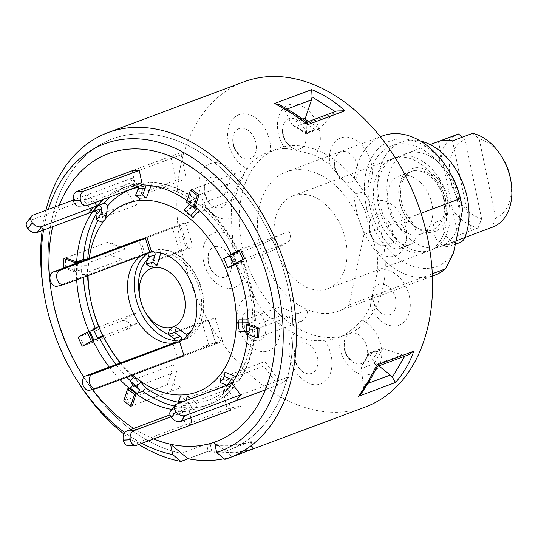 <?xml version="1.0" encoding="UTF-8"?>
<svg xmlns="http://www.w3.org/2000/svg" width="538" height="538" viewBox="0 0 538 538"><rect width="100%" height="100%" fill="white"/><g stroke="black" fill="none" stroke-linecap="round" stroke-linejoin="round"><path stroke-width="0.4" stroke-dasharray="2.69 2.02" d="M404.394 231.535A30.989 21.453 -110.5 0 0 420.817 234.091A30.989 21.453 -110.5 0 0 432.633 208.583A30.989 21.453 -110.5 0 0 415.551 178.582A30.989 21.453 -110.5 0 0 399.129 176.027A30.989 21.453 -110.5 0 0 387.313 201.535A30.989 21.453 -110.5 0 0 404.394 231.535M416.13 227.15A30.989 21.453 -110.5 0 0 432.552 229.706A30.989 21.453 -110.5 0 0 444.368 204.198A30.989 21.453 -110.5 0 0 427.286 174.198A30.989 21.453 -110.5 0 0 410.864 171.642A30.989 21.453 -110.5 0 0 399.048 197.15A30.989 21.453 -110.5 0 0 416.13 227.15M401.045 247.419A49.583 34.318 -110.5 0 0 445.403 227.587A49.583 34.318 -110.5 0 0 418.9 162.698A49.583 34.318 -110.5 0 0 374.549 182.53A49.583 34.318 -110.5 0 0 401.045 247.419M457.999 134.184A49.583 34.318 -110.5 0 0 439.095 174.998A49.583 34.318 -110.5 0 0 466.419 222.994A49.583 34.318 -110.5 0 0 478.1 227.951L481.597 218.704A42.146 29.173 69.5 0 1 472.788 214.763A42.146 29.173 69.5 0 1 449.6 174.352A42.146 29.173 69.5 0 1 465.101 139.483L462.33 137.156M452.485 140.835L472.041 234.797L492.156 227.285A49.583 34.318 -110.5 0 0 492.7 227.09M432.31 157.688A49.583 34.318 69.5 0 1 459.64 205.691A49.583 34.318 69.5 0 1 440.736 246.498A49.583 34.318 69.5 0 1 414.455 242.409A49.583 34.318 69.5 0 1 387.131 194.406A49.583 34.318 69.5 0 1 406.029 153.599A49.583 34.318 69.5 0 1 432.31 157.688M472.041 234.797A49.583 34.318 69.5 0 1 457.986 235.462L478.1 227.951M429.411 171.454A33.47 23.168 69.5 0 1 447.3 215.254A33.47 23.168 69.5 0 1 417.36 228.643A33.47 23.168 69.5 0 1 399.472 184.843A33.47 23.168 69.5 0 1 429.411 171.454M472.599 133.323L479.163 138.811L495.653 218.038L492.156 227.285M479.163 138.811A42.146 29.173 69.5 0 1 502.405 157.775M510.764 180.163A42.146 29.173 69.5 0 1 495.653 218.038M457.986 235.462L438.423 141.507M481.597 218.704L465.101 139.483M460.084 242.49A14.876 10.296 69.5 0 1 454.623 242.45L453.628 242.107A14.876 10.296 69.5 0 1 443.991 219.08A30.989 21.453 -110.5 0 0 434.085 177.695A30.989 21.453 -110.5 0 0 403.682 179.141A30.989 21.453 -110.5 0 0 411.032 220.647A14.876 10.296 69.5 0 1 415.645 230.035A14.876 10.296 69.5 0 1 411.072 244.131L410.238 244.561A14.876 10.296 69.5 0 1 409.465 244.898A14.876 10.296 69.5 0 1 398.248 240.755A61.984 42.899 69.5 0 1 379.451 202.14A61.984 42.899 69.5 0 1 401.691 141.985A61.984 42.899 69.5 0 1 420.366 141.003M411.032 220.647L401.308 224.279A14.876 10.296 69.5 0 1 405.921 233.667A14.876 10.296 69.5 0 1 401.355 247.762L400.514 248.193A14.876 10.296 69.5 0 1 399.747 248.529A14.876 10.296 69.5 0 1 388.523 244.386A61.984 42.899 69.5 0 1 369.734 205.772A61.984 42.899 69.5 0 1 391.973 145.616A61.984 42.899 69.5 0 1 457.589 201.589A61.984 42.899 69.5 0 1 457.999 231.596M457.892 232.08A61.984 42.899 69.5 0 1 455.087 241.219A14.876 10.296 69.5 0 1 450.36 246.122A14.876 10.296 69.5 0 1 444.906 246.081L443.904 245.738A14.876 10.296 69.5 0 1 434.267 222.712L443.991 219.08M280.211 105.018L283.27 107.62L294.73 114.446L306.526 122.408L307.245 122.173M365.436 406.963A173.552 120.122 69.5 0 1 226.168 348.335A173.552 120.122 69.5 0 1 180.707 165.543A173.552 120.122 69.5 0 1 243.97 81.81M206.632 443.944A166.114 114.971 -110.5 0 0 250.56 441.853L252.087 449.169A173.552 120.122 69.5 0 1 208.152 451.254L206.632 443.944L210.156 443.668L211.676 450.965L208.152 451.254L206.632 443.944L181.488 453.332A166.114 114.971 69.5 0 1 83.793 377.185A166.114 114.971 69.5 0 1 50.834 288.946A166.114 114.971 69.5 0 1 51.917 219.02A166.114 114.971 69.5 0 1 200.506 152.577A166.114 114.971 69.5 0 1 289.276 369.942A166.114 114.971 69.5 0 1 225.415 451.248L231.972 456.681L252.779 448.874L252.093 449.042L250.574 441.745L251.259 441.564L250.56 441.853L252.087 449.169L224.857 459.338M211.676 450.965A173.552 120.122 -110.5 0 0 252.093 449.042M208.152 451.254L188.038 458.773L208.152 451.254M138.77 444.462A173.552 120.122 69.5 0 1 123.888 434.005M77.828 381.664A173.552 120.122 69.5 0 1 43.39 289.478M42.146 230.62A173.552 120.122 69.5 0 1 44.52 216.417A173.552 120.122 69.5 0 1 45.932 210.304M377.286 366.405L376.297 366.136L370.104 377.743L363.54 388.006L361.482 393.365M383.096 286.619A99.174 68.642 69.5 0 1 346.949 334.468A99.174 68.642 69.5 0 1 267.366 300.971A99.174 68.642 69.5 0 1 241.394 196.511A99.174 68.642 69.5 0 1 277.541 148.67A99.174 68.642 69.5 0 1 357.124 182.167A99.174 68.642 69.5 0 1 383.096 286.619M370.346 305.947L372.908 290.426L377.716 270.991A29.126 20.162 69.5 0 1 394.085 273.001A29.126 20.162 69.5 0 1 409.647 311.119A29.126 20.162 69.5 0 1 383.601 322.766A29.126 20.162 69.5 0 1 370.346 305.947A99.174 68.642 69.5 0 1 362.094 320.097A29.126 20.162 69.5 0 1 376.782 334.448A29.126 20.162 69.5 0 1 374.065 372.135A29.126 20.162 69.5 0 1 343.836 359.155A29.126 20.162 69.5 0 1 338.953 337.454L346.949 334.468M324.555 340.285A29.126 20.162 69.5 0 1 331.946 361.496A29.126 20.162 69.5 0 1 311.979 384.354A29.126 20.162 69.5 0 1 289.128 351.704A29.126 20.162 69.5 0 1 294.474 333.412C301.879 339.451 311.906 341.744 324.555 340.285A99.174 68.642 69.5 0 0 338.953 337.454C345.288 335.14 353.002 329.357 362.094 320.097M294.474 333.412A99.174 68.642 69.5 0 1 279.43 323.842A29.126 20.162 69.5 0 1 276.707 343.809A29.126 20.162 69.5 0 1 247.124 343.109A29.126 20.162 69.5 0 1 240.372 303.264A29.126 20.162 69.5 0 1 253.902 295.362C258.57 307.864 267.083 317.359 279.43 323.842M253.902 295.362A99.174 68.642 69.5 0 1 243.956 277.05A29.126 20.162 69.5 0 1 232.16 288.146A29.126 20.162 69.5 0 1 204.258 264.158A29.126 20.162 69.5 0 1 216.182 232.329A29.126 20.162 69.5 0 1 232.732 237.843C231.696 252.295 235.597 265.624 243.956 277.05M232.732 237.843A99.174 68.642 69.5 0 1 231.69 217.782A29.126 20.162 69.5 0 1 215.321 215.765A29.126 20.162 69.5 0 1 199.753 177.654A29.126 20.162 69.5 0 1 225.805 166.007A29.126 20.162 69.5 0 1 239.054 182.826L231.199 200.324L231.69 217.782M382.605 135.885A74.378 51.48 -110.5 0 0 355.49 171.77A74.378 51.48 -110.5 0 0 374.973 250.109A74.378 51.48 -110.5 0 0 434.664 275.234M363.93 234.602L349.128 304.851A74.378 51.48 69.5 0 1 338.274 311.24A74.378 51.48 69.5 0 1 278.59 286.115A74.378 51.48 69.5 0 1 259.108 207.776A74.378 51.48 69.5 0 1 286.216 171.891A74.378 51.48 69.5 0 1 363.93 234.602L421.025 213.27M453.393 253.438A66.941 46.335 69.5 0 1 392.632 253.949A66.941 46.335 69.5 0 1 365.833 173.27A66.941 46.335 69.5 0 1 400.615 138.932A66.941 46.335 69.5 0 1 448.645 170.351M461.927 205.913A66.941 46.335 69.5 0 1 462.498 210.237M378.234 181.158A49.583 34.318 69.5 0 1 396.311 157.231A49.583 34.318 69.5 0 1 436.103 173.982A49.583 34.318 69.5 0 1 449.089 226.209A49.583 34.318 69.5 0 1 431.012 250.13A49.583 34.318 69.5 0 1 391.22 233.384A49.583 34.318 69.5 0 1 378.234 181.158M275.12 219.679A49.583 34.318 69.5 0 1 293.19 195.751A49.583 34.318 69.5 0 1 332.982 212.503A49.583 34.318 69.5 0 1 345.974 264.73A49.583 34.318 69.5 0 1 327.898 288.65A49.583 34.318 69.5 0 1 288.106 271.905A49.583 34.318 69.5 0 1 275.12 219.679M141.877 443.305A164.231 113.673 69.5 0 1 124.776 432.545M43.551 230.096A164.231 113.673 69.5 0 1 44.876 223.001A164.231 113.673 69.5 0 1 48.413 209.376M52.623 226.706A153.713 106.396 69.5 0 1 59.133 205.375A153.713 106.396 -110.5 0 0 55.891 214.44A153.713 106.396 -110.5 0 0 52.623 226.706M250.56 441.853L225.415 451.248L214.494 442.155M305.961 132.947L306.418 133.639L291.643 124.238L292.928 125.468L295.786 126.477L305.961 132.947L315.073 129.544L318.745 129.214L320.668 127.876L306.499 133.168L306.236 133.888L292.928 125.468M315.073 129.544L304.898 123.074L304.972 120.552M250.574 441.745A166.114 114.971 69.5 0 1 210.156 443.668M153.653 438.907A153.713 106.396 69.5 0 1 133.747 428.423A153.713 106.396 -110.5 0 0 153.653 438.907M92.523 389.512A153.713 106.396 69.5 0 1 83.894 377.272A153.713 106.396 -110.5 0 0 92.523 389.512M376.674 250.923C372.074 238.421 368.328 225.348 365.45 211.716A29.126 20.162 69.5 0 1 377.246 200.627A29.126 20.162 69.5 0 1 405.148 224.615A29.126 20.162 69.5 0 1 393.224 256.438A29.126 20.162 69.5 0 1 376.674 250.923A99.174 68.642 69.5 0 1 377.716 270.991M355.504 193.404C345.282 182.981 336.775 173.485 329.976 164.924A29.126 20.162 69.5 0 1 332.699 144.964A29.126 20.162 69.5 0 1 362.282 145.657A29.126 20.162 69.5 0 1 369.034 185.509A29.126 20.162 69.5 0 1 355.504 193.404A99.174 68.642 69.5 0 1 365.45 211.716M314.932 155.361C301.973 151.393 291.946 149.1 284.851 148.481A29.126 20.162 69.5 0 1 277.453 127.277A29.126 20.162 69.5 0 1 297.42 104.419A29.126 20.162 69.5 0 1 320.278 137.062A29.126 20.162 69.5 0 1 314.932 155.361A99.174 68.642 69.5 0 1 329.976 164.924M284.851 148.481A99.174 68.642 69.5 0 0 270.453 151.319C258.563 155.704 250.849 161.487 247.312 168.67A29.126 20.162 69.5 0 1 232.624 154.319A29.126 20.162 69.5 0 1 235.341 116.638A29.126 20.162 69.5 0 1 265.57 129.618A29.126 20.162 69.5 0 1 270.453 151.319L277.541 148.67M349.128 304.851L432.296 273.781M239.054 182.826A99.174 68.642 69.5 0 1 247.312 168.67M363.54 388.006L361.274 367.474L369.384 353.574L376.297 366.136M408.598 354.757L405.107 355.369L402.108 354.804L382.854 348.543L380.507 348.866L378.248 350.225L369.384 353.574M404.778 356.183L405.107 355.369M369.135 353.627L363.553 363.204L372.666 359.801L378.248 350.225M363.553 363.204L361.993 365.06L361.274 367.474M382.854 348.543L374.744 362.444L372.666 359.801M374.744 362.444L378.846 365.867M375.504 363.19L361.334 368.483M306.526 122.408L306.189 123.626L333.056 113.592L336.734 110.969M287.191 108.985L284.649 109.934L283.27 107.62M284.649 109.934L291.186 123.437L302.86 119.073M306.499 133.168L306.189 123.626M291.643 124.238L291.186 123.437M333.056 113.592L320.668 127.876M181.488 453.332A166.114 114.971 69.5 0 1 83.793 377.185A166.114 114.971 69.5 0 1 50.834 288.946A166.114 114.971 69.5 0 1 55.696 204.601A166.114 114.971 69.5 0 1 212.745 161.239A166.114 114.971 69.5 0 1 285.503 384.367A166.114 114.971 69.5 0 1 225.415 451.248M231.972 456.681A173.552 120.122 69.5 0 1 224.104 458.719M89.16 258.529A100.626 69.644 -110.5 0 0 88.084 275.591M120.68 362.847A100.626 69.644 -110.5 0 0 132.684 375.026M64.002 267.924L74.695 271.798L77.264 270.836A2.482 0.908 -178.3 0 1 79.947 270.661A2.482 0.908 -178.3 0 1 81.574 271.522L81.91 274.414L82.186 265.187L88.245 265.247L87.983 263.021L125.771 248.906L107.513 242.295L65.609 257.951L65.333 267.171L76.362 271.172L83.067 268.664L87.371 269.35L87.714 272.248L87.983 263.021L87.647 260.13L86.726 259.437M103.309 336.472L99.079 326.842L99.436 327.279L95.656 329.121L89.9 331.274M140.916 381.913L134.056 376.546L135.865 378.907L173.646 364.791L167.358 384.677A9.919 5.36 -162.4 0 1 180.923 387.535L170.862 391.294L177.15 371.408L142.725 384.266L135.865 378.907L138.353 382.31L137.741 384.246L136.033 385.78L130.162 387.972M190.768 417.696L189.168 410.023L195.872 407.522C197.392 406.277 197.507 404.764 196.209 402.982L191.32 398.994L184.292 399.33L189.181 403.312C190.472 405.101 190.365 406.614 188.845 407.851L182.14 410.36L185.159 424.845L192.187 424.509M224.992 372.215L220.479 378.127L225.859 380.312L263.647 366.196L278.011 385.107A9.919 2.851 142.8 0 0 289.229 376.694L279.168 380.447L264.804 361.543L230.372 374.408L225.859 380.312L232.86 383.157C234.978 384.495 235.402 385.726 234.131 386.829L227.419 389.337L236.101 400.756M233.431 381.16A2.482 1.641 37.4 0 1 233.371 382.706A2.482 1.641 37.4 0 1 232.84 383.09L239.208 380.494L239.39 379.512L238.704 378.194L236.047 376.714M174.642 342.41L179.544 340.581C180.997 339.344 180.97 337.844 179.457 336.075L174.225 332.289L180.909 330.621L208.488 320.318L215.879 343.943A14.876 0.841 -17.4 0 0 215.913 342.686L209.228 344.354L202.523 346.855L209.208 345.188L209.195 345.611L90.182 390.07A7.438 5.353 -104 0 1 89.759 390.198A7.438 5.353 -104 0 0 90.182 390.07L96.86 388.402L90.182 390.07L215.899 343.103L208.515 319.478L174.225 332.289L169.746 329.041L174.225 332.289L201.811 321.986L209.195 345.611M109.261 367.111A116.524 80.653 -110.5 0 0 120.082 379.734M103.504 336.297L103.504 336.297A112.294 77.721 -110.5 0 0 111.427 350.574L103.504 336.297M96.759 213.095A116.524 80.653 -110.5 0 1 99.207 209.295C101.225 209.168 102.442 210.096 102.845 212.08L102.307 217.735L106.82 211.831L144.608 197.715L130.236 178.811L73.329 200.069M86.981 205.55L79.954 205.879L135.267 185.206A116.524 80.653 -110.5 0 0 121.44 188.455L128.145 185.953A116.524 80.653 -110.5 0 1 141.971 182.698C143.747 182.705 144.426 183.922 144.009 186.35L141.366 193.149L148.394 192.812L186.175 178.703L181.185 154.729A9.919 1.547 -11.8 0 0 180.862 152.557L132.247 170.714L135.267 185.2L142.281 182.624L128.145 185.953A116.524 80.653 -110.5 0 0 110.014 196.942M121.44 188.455A116.524 80.653 -110.5 0 0 103.309 199.443M240.896 179.241A9.919 5.36 17.6 0 0 240.742 171.366L192.127 189.531L188.327 201.548L195.032 199.04L196.108 199.302L195.307 201.797L189.961 207.876L196.821 213.243L234.602 199.127L240.896 179.241L198.986 194.897M151.037 186.02C151.46 183.593 150.774 182.375 148.999 182.362L143.195 184.534A2.482 1.748 87.3 0 1 143.579 184.453A2.482 1.748 87.3 0 1 144.688 184.938M186.646 202.174L188.327 201.548A116.524 80.653 -110.5 0 0 187.116 200.687M195.913 199.067C180.573 188.125 165.092 182.537 149.45 182.281L148.999 182.362A116.524 80.653 -110.5 0 1 195.032 199.04M201.891 204.406A116.524 80.653 -110.5 0 1 238.119 252.08C239.37 251.676 238.906 251.992 236.713 253.035L229.538 256.29L233.606 265.308L271.387 251.192L286.559 242.988A9.919 7.122 61.6 0 0 289.195 231.468L240.58 249.625L231.414 254.582L238.859 251.878C229.423 232.705 217.406 216.901 202.806 204.453L196.088 206.572A2.482 1.19 128 0 1 196.989 206.612A2.482 1.19 128 0 1 196.942 208.421M229.733 255.214L231.414 254.582A116.524 80.653 -110.5 0 0 231.306 254.36M199.242 210.493L202.765 206.215L202.806 204.453M248.052 322.235A2.482 0.908 1.7 0 1 249.625 323.13A2.482 0.908 1.7 0 1 248.973 323.721L255.429 320.951L253.66 320.036L247.991 319.928M235.785 264.319L240.782 262.053C242.974 261.011 243.445 260.695 242.187 261.098L235.483 263.6L237.13 263.062L234.985 264.219M255.429 320.951C255.268 300.735 251.098 280.722 242.934 260.896L242.187 261.098A116.524 80.653 -110.5 0 1 254.777 321.549M297.655 313.647L279.404 307.037L244.972 319.895L244.696 329.121L254.548 329.565L255.153 330.144L254.669 330.702L247.796 333.278L258.825 337.279L300.735 321.623A9.919 6.167 109.9 0 0 307.716 309.895L259.101 328.052M247.715 334.481A116.524 80.653 -110.5 0 0 247.796 333.278L246.115 333.903M171.817 409.411A116.524 80.653 -110.5 0 0 182.14 410.36L170.001 414.879M151.602 252.14L158.629 249.565L170.048 250.943L181.198 256.915L191.75 267.756L200.351 283.896L204.057 300.332L204.097 309.955L200.022 325.342L186.269 338.893L179.517 341.415M186.222 338.913A47.109 32.603 -110.5 0 0 200.667 287.198A47.109 32.603 -110.5 0 0 158.306 249.639C160.149 249.645 160.963 250.849 160.761 253.25M187.224 336.163L187.19 337.783L186.269 338.893M157.022 265.321L150.337 266.983L152.066 261.414L179.645 251.111L172.254 227.487L140.405 239.383L178.959 224.978L178.972 224.561L188.421 222.207A14.876 0.841 -17.4 0 1 185.644 223.317L147.089 237.715L180.613 225.193L188.004 248.818L158.744 259.746L152.066 261.414L154.076 254.918C154.285 252.517 153.464 251.313 151.622 251.307L144.917 253.808A47.109 32.603 -110.5 0 0 141.333 255.698M172.913 343.331L177.345 357.508L184.03 355.84L222.584 341.442L215.193 317.817L180.909 330.621M140.405 239.383L144.917 253.808M76.598 263.223L76.362 271.172A116.524 80.653 -110.5 0 0 76.665 279.861M94.594 202.705L88.333 194.467L83.82 200.371L92.502 211.797M170.889 416.836L189.168 410.023A116.524 80.653 -110.5 0 0 202.994 406.768A116.524 80.653 -110.5 0 0 227.419 389.337L172.099 409.99L176.612 404.085M129.248 388.315L125.448 400.333L132.308 405.699L170.862 391.294M88.952 331.63L79.785 336.586L83.854 345.598L122.408 331.2L137.58 322.995L103.148 335.853L102.839 335.537M195.872 407.522A116.524 80.653 -110.5 0 0 209.699 404.267C219.235 400.682 227.547 394.757 234.622 386.492L234.131 386.829A116.524 80.653 -110.5 0 1 209.699 404.267L202.994 406.768M192.833 217.762L185.973 212.396L189.961 207.876L224.393 195.012L230.681 175.126M195.186 206.915L188.327 201.548L189.228 201.212A2.482 1.19 -52 0 1 190.129 201.246A2.482 1.19 -52 0 1 189.342 204.164L189.275 204.232M181.185 154.729L139.275 170.385M79.954 205.879A7.438 5.239 -92.7 0 1 78.804 206.121M142.294 184.87L135.267 185.206L136.168 184.864A2.482 1.748 -92.7 0 1 136.551 184.79A2.482 1.748 -92.7 0 1 138.279 186.383M146.363 198.045L139.329 198.381L141.366 193.149L175.798 180.291L170.802 156.316M130.236 178.811A9.919 2.851 -37.2 0 1 132.429 182.214L28.501 221.037L33.013 215.133M26.9 222.194A7.438 4.923 -142.6 0 1 28.501 221.037M106.41 216.182L101.897 222.093L102.307 217.735L136.739 204.877L122.375 185.973M81.91 274.414L87.976 274.474L87.714 272.248L122.139 259.383L103.888 252.773L63.659 267.803M88.245 265.247L87.976 274.474M82.186 265.187L81.843 262.295A2.482 0.908 1.7 0 0 80.929 261.603M74.93 263.842L74.695 271.798M107.513 242.295A9.919 6.167 -70.1 0 1 113.948 249.013L103.888 252.773M98.757 326.526L102.879 335.517M93.276 329.007L93.525 329.559M98.804 326.499L99.079 326.842L136.86 312.726L121.689 320.93L78.104 337.212M121.689 320.93A9.919 7.122 -118.4 0 1 132.469 327.44L122.408 331.2M167.358 384.677L123.774 400.958M180.075 402.787L183.377 405.484A2.482 1.748 -92.7 0 1 184.285 407.959A2.482 1.748 -92.7 0 1 183.041 410.023L190.069 409.687A2.482 1.748 87.3 0 0 191.313 407.629A2.482 1.748 87.3 0 0 190.405 405.148L185.516 401.16L185.704 400.689M184.272 401.22L185.516 401.16M136.867 445.175L129.84 445.511L227.063 409.189L222.073 385.215L184.292 399.33L180.526 396.264L187.56 395.928M227.063 409.189A9.919 1.547 168.2 0 1 240.795 406.351L230.741 410.104L225.752 386.136L191.32 398.994L190.977 398.719M129.84 445.511A7.438 5.239 -92.7 0 1 128.696 445.746M278.011 385.107L265.301 389.855M279.168 380.447L240.614 394.852M170.499 411.146A7.438 4.923 -142.6 0 1 172.099 409.99M226.942 385.282L227.056 385.322A2.482 1.641 -142.6 0 1 228.858 388.611A2.482 1.641 -142.6 0 1 228.327 389.001L227.419 389.337L231.939 383.426M300.735 321.623L282.484 315.006L244.696 329.121L238.643 329.061L238.919 319.834M246.196 331.361L246.767 331.368A2.482 0.908 -178.3 0 1 249.356 332.356A2.482 0.908 -178.3 0 1 248.697 332.941L247.796 333.278L248.072 324.058M223.734 258.455L224.016 258.791L229.538 256.29L263.963 243.425L279.135 235.22M228.085 267.81L224.016 258.791M235.483 263.6L231.414 254.582L233.062 254.044L229.934 255.651M286.559 242.988L244.649 258.644M215.879 343.943L184.03 355.84M181.481 340.48A2.502 1.796 -104 0 1 180.647 341.274L179.558 341.543L180.647 341.274A2.502 1.796 -104 0 0 181.481 340.48M176.424 327.373L169.746 329.041M149.846 252.517L143.162 254.185L145.892 253.163A2.502 1.796 -104 0 1 146.033 253.122A2.502 1.796 -104 0 1 147.351 253.452A2.502 1.796 76 0 0 145.892 253.163L57.674 286.122A7.438 5.353 -104 0 1 57.257 286.25M143.162 254.185L138.73 240.009M178.959 224.978L186.35 248.603L152.066 261.414L150.337 266.983M151.521 251.892L152.577 251.502A2.502 1.796 -104 0 1 152.718 251.454A2.502 1.796 -104 0 1 154.312 252.04A2.502 1.796 76 0 0 152.577 251.502L151.521 251.892M145.892 253.163L152.577 251.502L145.892 253.163M185.644 223.317L193.028 246.942L158.744 259.746M411.072 244.131L401.355 247.762M456.042 240.863L455.087 241.219M453.628 242.107L443.904 245.738M454.623 242.45L444.906 246.081M398.248 240.755L388.523 244.386M410.238 244.561L400.514 248.193M346.714 355.302A16.066 11.123 69.5 0 1 344.522 340.352A16.066 11.123 69.5 0 1 353.527 332.955A16.066 11.123 69.5 0 1 364.892 341.67A16.066 11.123 69.5 0 1 365.746 359.808A16.066 11.123 69.5 0 1 352.619 362.027A16.066 11.123 69.5 0 1 346.714 355.302M294.219 355.584A16.066 11.123 69.5 0 1 294.75 350.144A16.066 11.123 69.5 0 1 307.46 343.748A16.066 11.123 69.5 0 1 317.844 360.985A16.066 11.123 69.5 0 1 302.847 371.825A16.066 11.123 69.5 0 1 294.219 355.584M244.003 314.037A16.066 11.123 69.5 0 1 260.331 314.421A16.066 11.123 69.5 0 1 264.057 336.405A16.066 11.123 69.5 0 1 250.849 338.758A16.066 11.123 69.5 0 1 242.752 317.084A16.066 11.123 69.5 0 1 244.003 314.037M215.254 246.525A16.066 11.123 69.5 0 1 230.654 259.76A16.066 11.123 69.5 0 1 224.07 277.319A16.066 11.123 69.5 0 1 216.484 275.463A16.066 11.123 69.5 0 1 208.381 253.781A16.066 11.123 69.5 0 1 215.254 246.525M218.946 178.838A16.066 11.123 69.5 0 1 227.534 199.867A16.066 11.123 69.5 0 1 213.162 206.296A16.066 11.123 69.5 0 1 212.873 206.108A16.066 11.123 69.5 0 1 204.776 184.433A16.066 11.123 69.5 0 1 218.946 178.838M253.674 136.834A16.066 11.123 69.5 0 1 254.535 154.971A16.066 11.123 69.5 0 1 241.407 157.19A16.066 11.123 69.5 0 1 235.496 150.465A16.066 11.123 69.5 0 1 233.31 135.515A16.066 11.123 69.5 0 1 242.308 128.125A16.066 11.123 69.5 0 1 253.674 136.834M306.169 136.558A16.066 11.123 69.5 0 1 291.179 147.392A16.066 11.123 69.5 0 1 282.544 131.151A16.066 11.123 69.5 0 1 283.075 125.717A16.066 11.123 69.5 0 1 295.786 119.315A16.066 11.123 69.5 0 1 306.169 136.558M356.385 178.105A16.066 11.123 69.5 0 1 343.177 180.459A16.066 11.123 69.5 0 1 335.08 158.784A16.066 11.123 69.5 0 1 336.331 155.731A16.066 11.123 69.5 0 1 352.659 156.121A16.066 11.123 69.5 0 1 356.385 178.105M385.134 245.61A16.066 11.123 69.5 0 1 377.541 243.754A16.066 11.123 69.5 0 1 369.445 222.08A16.066 11.123 69.5 0 1 376.318 214.817A16.066 11.123 69.5 0 1 391.711 228.051A16.066 11.123 69.5 0 1 385.134 245.61M381.442 313.298A16.066 11.123 69.5 0 1 381.153 313.109A16.066 11.123 69.5 0 1 373.056 291.435A16.066 11.123 69.5 0 1 387.225 285.839A16.066 11.123 69.5 0 1 395.813 306.868A16.066 11.123 69.5 0 1 381.442 313.298M304.898 123.074L295.786 126.477M308.657 121.46L319.888 128.609M363.426 385.1L368.187 383.325M402.108 354.804L375.242 364.838M369.74 354.078L383.903 348.785M87.721 259.067A112.294 77.721 -110.5 0 0 87.647 260.13M87.371 269.35A112.294 77.721 -110.5 0 0 87.559 275.786M89.147 290.923A112.294 77.721 -110.5 0 0 99.429 327.279C94.533 315.436 91.104 303.318 89.147 290.923M120.156 363.042A112.294 77.721 -110.5 0 0 131.238 375.564M133.222 377.488A112.294 77.721 -110.5 0 0 138.212 381.967M179.665 402.458A112.294 77.721 -110.5 0 0 189.181 403.312M196.209 402.982A112.294 77.721 -110.5 0 0 232.86 383.157M237.372 377.252A112.294 77.721 -110.5 0 0 247.783 355.43A112.294 77.721 -110.5 0 0 252.571 329.202M175.052 340.594A47.109 32.603 -110.5 0 0 179.544 340.581M139.194 293.237A42.872 29.677 -110.5 0 0 147.701 316.014C143.35 308.987 140.512 301.394 139.194 293.237M168.112 334.233A42.872 29.677 -110.5 0 0 179.457 336.075M190.936 331.502A42.872 29.677 -110.5 0 0 199.766 317.864A42.872 29.677 -110.5 0 0 193.337 274.676A42.872 29.677 -110.5 0 0 161.682 253.196M115.966 364.609A116.524 80.653 -110.5 0 0 126.786 377.225M130.337 380.756A116.524 80.653 -110.5 0 0 135.953 385.807M102.845 212.08A112.294 77.721 -110.5 0 0 97.896 220.466M144.009 186.35A112.294 77.721 -110.5 0 0 138.414 187.251M195.139 201.999A112.294 77.721 -110.5 0 0 154.473 186.161M236.713 253.035A112.294 77.721 -110.5 0 0 201.999 207.365M252.84 319.976A112.294 77.721 -110.5 0 0 240.782 262.053M238.643 380.924A116.524 80.653 -110.5 0 0 254.501 330.776M174.373 406.069A116.524 80.653 -110.5 0 0 188.845 407.851M154.076 254.918A42.872 29.677 -110.5 0 0 147.547 259.383M151.622 251.307A47.109 32.603 -110.5 0 0 147.486 253.559M83.067 268.664A116.524 80.653 -110.5 0 0 83.37 277.352M95.239 328.119A116.524 80.653 -110.5 0 0 95.656 329.121M189.342 204.164L193.613 207.507M189.228 201.212L196.088 206.572M131.285 186.706L138.313 186.37M136.168 184.864L143.195 184.534M81.574 271.522L81.843 262.295M77.264 270.836L77.499 262.887M97.701 338.463L93.632 329.444L97.701 338.463M185.186 411.496L178.152 411.832M190.069 409.687L183.041 410.023M190.405 405.148L183.377 405.484M227.944 384.905L223.431 390.81M232.84 383.09L228.327 389.001M246.976 324.461L246.767 331.368M248.973 323.721L248.697 332.941M230.91 255.207L234.817 263.849M232.315 254.245L236.384 263.264M64.352 284.454L57.674 286.122M420.817 234.091L432.552 229.706M399.129 176.027L410.864 171.642M464.852 237.493L440.736 246.498M430.144 144.588L406.029 153.599M401.691 141.985L391.973 145.616M455.323 244.272L450.36 246.122M409.465 244.898L399.747 248.529M346.23 355.013L344.118 348.913L344.522 340.352C343.284 343.594 344.145 348.658 347.104 355.537L352.619 362.027L346.23 355.013M294.084 356.378L294.75 350.144L294.326 354.939C295.221 362.538 298.059 368.167 302.847 371.825L296.566 365.006L294.548 359.727L294.084 356.378M235.019 150.176L241.407 157.19L235.886 150.701C233.021 144.453 232.16 139.389 233.31 135.515L232.9 144.076L235.019 150.176M282.41 131.951L282.874 135.294L284.891 140.573L291.179 147.392C286.391 143.733 283.546 138.105 282.652 130.505L283.075 125.717L282.41 131.951M343.177 180.459C340.567 178.966 338.194 176.128 336.048 171.938C334.448 169.605 334.118 165.22 335.08 158.784C334.044 164.574 335.248 168.071 336.129 170.573C338.267 175.603 340.621 178.898 343.177 180.459M377.541 243.754L373.385 240.022L369.929 234.01L369.445 222.08C368.409 227.877 369.613 231.367 370.494 233.869C372.639 238.899 374.986 242.194 377.541 243.754M381.153 313.109C376.331 309.78 370.628 303.311 373.056 291.435C372.02 297.225 373.224 300.722 374.105 303.224C376.244 308.254 378.591 311.549 381.153 313.109M380.339 136.733L286.216 171.891M293.19 195.751L396.311 157.231M250.849 338.758C248.294 337.198 245.94 333.903 243.801 328.873C242.92 326.371 241.717 322.881 242.752 317.084C241.791 323.52 242.12 327.904 243.721 330.238C245.866 334.428 248.24 337.265 250.849 338.758M216.484 275.463C213.922 273.903 211.575 270.607 209.437 265.577C208.549 263.075 207.345 259.578 208.381 253.781L208.865 265.711L212.328 271.73L216.484 275.463M212.873 206.108C210.318 204.548 207.971 201.252 205.825 196.222C204.944 193.72 203.741 190.23 204.776 184.433C202.355 196.309 208.058 202.779 212.873 206.108M318.745 129.214L306.236 133.888M251.259 441.564L252.779 448.874M81.89 374.145L83.793 377.185L81.89 374.145M51.392 292.49L50.834 288.946L51.392 292.49M327.898 288.65L431.012 250.13M432.397 276.081L338.274 311.24M368.913 353.204L361.993 365.06M368.92 353.197L380.507 348.866M239.208 380.494C248.469 366.815 253.788 350.05 255.153 330.197M190.129 201.246L196.989 206.612M136.551 184.79L143.579 184.453M233.371 382.706L228.858 388.611M249.625 323.13L249.356 332.356M233.062 254.044L237.13 263.062M152.718 251.454L146.033 253.122"/><path stroke-width="0.81" d="M462.33 137.156L458.537 133.989A49.583 34.318 -110.5 0 0 457.999 134.184L430.144 144.588M464.852 237.493L492.7 227.09A49.583 34.318 -110.5 0 0 511.1 182.288A49.583 34.318 -110.5 0 0 501.261 155.946A49.583 34.318 -110.5 0 0 484.274 138.273A49.583 34.318 -110.5 0 0 472.599 133.323L452.485 140.835A49.583 34.318 69.5 0 0 438.423 141.507L458.537 133.989M501.261 155.946L502.405 157.775A42.146 29.173 69.5 0 1 510.764 180.163L511.1 182.288M420.366 141.003A61.984 42.899 69.5 0 1 467.314 197.957A61.984 42.899 69.5 0 1 464.812 237.588A14.876 10.296 69.5 0 1 460.084 242.49L455.323 244.272M457.999 231.596A61.984 42.899 69.5 0 1 457.892 232.08M307.245 122.173L307.958 124.581L291.045 112.899L274.73 103.451L280.211 105.018L293.694 112.973L307.238 122.18M358.564 396.277L368.066 381.96L376.795 365.02L377.286 366.405L369.855 380.527L361.482 393.365L358.564 396.277L395.538 382.464C403.695 373.204 409.774 362.787 413.769 351.206L408.598 354.757L377.252 366.465M45.932 210.304A173.552 120.122 69.5 0 1 107.782 132.684L243.97 81.81A173.552 120.122 69.5 0 1 383.238 140.431A173.552 120.122 69.5 0 1 428.699 323.23A173.552 120.122 69.5 0 1 365.436 406.963L229.249 457.838A173.552 120.122 69.5 0 1 224.857 459.338L216.653 452.525L214.494 442.155A153.713 106.396 69.5 0 0 272.04 367.447A153.713 106.396 69.5 0 0 199.659 173.108A153.713 106.396 69.5 0 0 59.133 205.375A153.713 106.396 -110.5 0 1 205.207 177.54A153.713 106.396 -110.5 0 1 268.543 380.79A153.713 106.396 -110.5 0 1 153.653 438.907A153.713 106.396 69.5 0 0 170.559 444.247L188.038 458.773L180.929 461.429A173.552 120.122 69.5 0 1 138.77 444.462M107.782 132.684A173.552 120.122 69.5 0 1 247.05 191.306A173.552 120.122 69.5 0 1 292.511 374.105A173.552 120.122 69.5 0 1 229.249 457.838M123.888 434.005A173.552 120.122 69.5 0 1 77.828 381.664L76.396 379.377A164.231 113.673 69.5 0 1 43.807 292.141A164.231 113.673 69.5 0 1 43.551 230.096M43.807 292.141L43.39 289.478A173.552 120.122 69.5 0 1 42.146 230.62M421.025 213.27L460.32 198.596A74.378 51.48 -110.5 0 0 447.502 168.528A74.378 51.48 -110.5 0 0 382.605 135.885L380.339 136.733M447.502 168.528L448.645 170.351A66.941 46.335 69.5 0 1 461.927 205.913L462.498 210.237L453.393 253.438L445.511 268.839A74.378 51.48 -110.5 0 1 434.664 275.234L432.397 276.081M460.32 198.596L462.014 206.491M180.929 461.429L172.725 454.617A164.231 113.673 69.5 0 1 141.877 443.305M124.776 432.545A164.231 113.673 69.5 0 1 76.396 379.377M48.413 209.376A164.231 113.673 69.5 0 1 197.607 161.212A164.231 113.673 69.5 0 1 279.558 372.222A164.231 113.673 69.5 0 1 216.653 452.525M52.394 227.782A153.713 106.396 69.5 0 1 52.623 226.706A153.713 106.396 -110.5 0 0 51.392 292.49A153.713 106.396 69.5 0 1 52.394 227.782M304.972 120.552L305.107 119.207L308.657 121.46M133.747 428.423A153.713 106.396 69.5 0 1 92.523 389.512A153.713 106.396 -110.5 0 0 133.747 428.423M83.894 377.272A153.713 106.396 69.5 0 1 81.89 374.145A153.713 106.396 69.5 0 1 51.392 292.49A153.713 106.396 -110.5 0 0 81.89 374.145A153.713 106.396 -110.5 0 0 83.894 377.272M172.725 454.617L170.559 444.247M432.296 273.781L445.511 268.839M378.846 365.867L390.292 375.067L392.35 377.246L395.538 382.464M392.35 377.246L404.778 356.183M274.73 103.451L311.71 89.638C323.943 94.607 335.019 101.648 344.939 110.767L307.958 124.581M307.07 122.052L336.734 110.976L344.939 110.767M311.71 89.638L312.08 96.853L311.515 99.893L287.191 108.985M335.214 111.541L312.08 96.853M302.86 119.073L305.355 118.145L311.515 99.893M305.355 118.145L305.107 119.207M224.104 458.719A173.552 120.122 69.5 0 1 188.038 458.773M132.684 375.026A100.626 69.644 -110.5 0 0 231.824 352.06A100.626 69.644 -110.5 0 0 187.749 216.901A100.626 69.644 -110.5 0 0 92.617 243.163A100.626 69.644 -110.5 0 0 89.16 258.529M88.084 275.591A100.626 69.644 -110.5 0 0 89.671 294.259A100.626 69.644 -110.5 0 0 109.638 347.709A100.626 69.644 -110.5 0 0 120.68 362.847M130.061 381.072L132.415 384.139A2.482 1.19 -52 0 1 132.092 386.17A2.482 1.19 -52 0 1 130.149 387.979L127.573 388.934L134.433 394.3L130.633 406.325L132.308 405.699L136.107 393.681L143.115 391.039L145.092 388.651L145.072 387.333L140.916 381.913L136.921 386.439L130.061 381.072L134.056 376.546M236.047 376.714L224.992 372.215L224.575 376.573L220.062 382.484L220.479 378.127M141.333 255.698A47.109 32.603 -110.5 0 0 129.631 272.127A47.109 32.603 -110.5 0 0 137.183 320.386A47.109 32.603 -110.5 0 0 172.833 343.083L174.642 342.41M140.633 280.728A31.204 21.601 -110.5 0 0 139.719 296.572A31.204 21.601 -110.5 0 0 145.912 313.15A31.204 21.601 -110.5 0 0 183.801 314.495A31.204 21.601 -110.5 0 0 170.136 272.584A31.204 21.601 -110.5 0 0 140.633 280.728M180.573 336.761L173.888 338.429L168.105 334.266L174.783 332.598L180.573 336.761A2.502 1.796 -104 0 1 181.481 340.48A2.502 1.796 -104 0 0 180.573 336.761L174.783 332.598L176.424 327.373L186.141 334.414L187.224 336.163M86.726 259.437L83.531 259.377L76.638 261.945L65.609 257.951L63.928 258.576L74.964 262.578L74.93 263.842M73.329 200.069L33.013 215.133A7.438 4.923 37.4 0 0 31.412 216.289A7.438 4.923 37.4 0 0 32.293 222.685L32.361 222.772A7.438 4.923 37.4 0 0 41.702 226.565L37.189 232.477L92.502 211.797A116.524 80.653 -110.5 0 0 81.615 234.561A116.524 80.653 -110.5 0 0 76.638 261.945L74.964 262.578M89.9 331.274L87.277 332.249L91.346 341.267L82.18 346.23L93.02 340.641A116.524 80.653 -110.5 0 0 109.261 367.111M120.082 379.734A116.524 80.653 -110.5 0 0 129.248 388.315L130.149 387.979L137.008 393.345A2.482 1.19 128 0 0 138.952 391.536A2.482 1.19 128 0 0 139.275 389.505L136.921 386.439M91.346 341.267L103.504 336.297M138.414 187.251A112.294 77.721 -110.5 0 0 107.358 206.175L106.41 216.182L101.023 213.996L96.51 219.907L97.042 214.245A2.482 1.641 -142.6 0 0 95.838 212.046A2.482 1.641 -142.6 0 0 93.404 211.461L99.207 209.295M107.358 206.175C106.954 204.191 105.737 203.263 103.72 203.384L97.015 205.893L94.594 202.705M103.309 199.443A116.524 80.653 -110.5 0 0 97.015 205.893L41.702 226.565M187.116 200.687A116.524 80.653 -110.5 0 0 142.294 184.87L139.275 170.385L132.247 170.714L76.934 191.38L83.962 191.044A7.438 5.239 87.3 0 0 80.431 200.116L80.451 200.237A7.438 5.239 87.3 0 0 85.838 205.785A7.438 5.239 87.3 0 0 86.981 205.55L142.294 184.87M138.279 186.383A2.482 1.748 -92.7 0 1 138.205 188.522L135.563 195.314L142.59 194.985L146.363 198.045L151.171 185.583M231.306 254.36A116.524 80.653 -110.5 0 0 195.186 206.915L198.986 194.897L192.127 189.531L190.452 190.156L186.646 202.174L193.505 207.54L197.311 195.523L190.452 190.156M259.101 328.052L257.426 328.678L246.391 324.683L246.115 333.903L257.151 337.904L258.825 337.279L259.101 328.052L248.072 324.058A116.524 80.653 -110.5 0 0 235.483 263.6L244.649 258.644L240.58 249.625L229.733 255.214L233.808 264.225L242.974 259.269L238.906 250.251M236.101 400.756L240.614 394.852L231.939 383.426A116.524 80.653 -110.5 0 0 247.715 334.481M134.433 394.3L136.107 393.681A116.524 80.653 -110.5 0 0 171.817 409.411M184.03 355.84L96.86 388.402L184.03 355.84L179.517 341.415A47.109 32.603 -110.5 0 0 193.962 289.7A47.109 32.603 -110.5 0 0 151.602 252.14L147.089 237.715L138.73 240.009M160.828 252.961L157.022 265.321L152.792 262.282L146.114 263.95L148.36 256.781L146.114 263.95L150.337 266.983L146.114 263.95M247.991 319.928L238.919 319.834L238.643 329.061M229.934 255.651L223.734 258.455L227.803 267.473L228.085 267.81L235.785 264.319M189.275 204.232L184.157 210.042L191.017 215.408L192.833 217.762L199.242 210.493M76.665 279.861A116.524 80.653 -110.5 0 0 88.952 331.623L88.952 331.63M192.187 424.509L190.768 417.696M184.157 210.042L185.973 212.396M191.017 215.408L196.202 209.531A2.482 1.19 128 0 0 196.942 208.421M195.186 206.915L193.505 207.54M198.986 194.897L197.311 195.523M139.275 170.385L83.962 191.044M80.431 200.116L73.397 200.452A7.438 5.239 -92.7 0 1 76.934 191.38M85.838 205.785L78.804 206.121A7.438 5.239 -92.7 0 1 73.424 200.566L80.451 200.237M135.563 195.314L139.329 198.381M142.59 194.985L145.233 188.186A2.482 1.748 87.3 0 0 144.688 184.938M32.293 222.685L27.781 228.589A7.438 4.923 -142.6 0 1 26.9 222.194L31.412 216.289M37.189 232.477A7.438 4.923 -142.6 0 1 27.848 228.684L32.361 222.772M101.023 213.996L101.554 208.34A2.482 1.641 37.4 0 0 100.35 206.141A2.482 1.641 37.4 0 0 97.916 205.556L97.015 205.893L92.502 211.797M96.51 219.907L101.897 222.093M80.929 261.603A2.482 0.908 1.7 0 0 77.539 261.609L76.638 261.945L76.598 263.223M63.928 258.576L63.659 267.803L64.002 267.924M93.525 329.559L88.952 331.623L93.02 340.641L97.701 338.463L93.276 329.007L98.757 326.526M97.344 338.025L102.839 335.537M87.277 332.249L78.104 337.212L82.18 346.23M129.248 388.315L136.107 393.681L137.008 393.345M127.573 388.934L123.774 400.958L130.633 406.325M133.848 430.676A7.438 5.239 87.3 0 0 130.317 439.748L123.289 440.077A7.438 5.239 -92.7 0 1 126.82 431.012L133.848 430.676L170.889 416.836M170.001 414.879L126.82 431.012M184.272 401.22L178.488 401.496L180.526 396.264M185.704 400.689L187.56 395.928L190.977 398.719M130.344 439.862A7.438 5.239 87.3 0 0 135.724 445.41L128.696 445.746A7.438 5.239 -92.7 0 1 123.31 440.198L130.317 439.748M135.724 445.41A7.438 5.239 87.3 0 0 136.867 445.175L230.741 410.104M178.488 401.496L180.075 402.787M265.301 389.855L180.788 421.422A7.438 4.923 -142.6 0 1 171.447 417.629L171.38 417.542A7.438 4.923 -142.6 0 1 170.499 411.146L175.011 405.242A7.438 4.923 37.4 0 0 175.892 411.631L171.38 417.542M240.614 394.852L185.301 415.518L180.788 421.422M171.447 417.629L175.96 411.725A7.438 4.923 37.4 0 0 185.301 415.518M231.939 383.426L176.612 404.085A7.438 4.923 37.4 0 0 175.011 405.242M233.431 381.16A2.482 1.641 37.4 0 0 231.569 379.418L224.575 376.573M220.062 382.484L226.942 385.282M238.899 331.287L246.196 331.361M248.052 322.235A2.482 0.908 1.7 0 0 247.043 322.148L239.168 322.067M248.072 324.058L246.391 324.683M257.426 328.678L257.151 337.904M227.803 267.473L234.985 264.219L234.817 263.849M235.483 263.6L233.808 264.225M244.649 258.644L242.974 259.269M89.617 383.197A7.438 5.353 76 0 0 96.443 388.537A7.438 5.353 76 0 0 96.86 388.402A7.438 5.353 76 0 1 96.443 388.537L89.759 390.198A7.438 5.353 -104 0 1 82.933 384.865A7.438 5.353 -104 0 1 85.744 375.894L92.428 374.233A7.438 5.353 76 0 0 89.617 383.197A7.438 5.353 76 0 0 96.443 388.537L89.759 390.198A7.438 5.353 -104 0 1 82.933 384.865A7.438 5.353 -104 0 1 85.744 375.894L92.428 374.233L179.598 341.67L92.428 374.233A7.438 5.353 76 0 0 89.617 383.197M173.969 342.941L85.744 375.894L173.969 342.941A2.502 1.796 -104 0 0 175.072 340.884A2.502 1.796 -104 0 0 173.888 338.429A2.502 1.796 -104 0 1 175.072 340.884A2.502 1.796 -104 0 1 173.969 342.941L179.558 341.543L173.969 342.941M168.105 334.266L169.746 329.041L168.105 334.266L173.888 338.429M152.792 262.282L155.038 255.12A2.502 1.796 76 0 0 154.312 252.04A2.502 1.796 -104 0 1 155.038 255.12L152.792 262.282L157.022 265.321L158.744 259.746M147.351 253.452A2.502 1.796 -104 0 1 148.36 256.781A2.502 1.796 76 0 0 147.351 253.452M53.235 271.946L59.92 270.284L147.089 237.715L145.415 238.347L149.846 252.517L151.521 251.892L64.352 284.454A7.438 5.353 76 0 1 63.935 284.589L57.257 286.25A7.438 5.353 -104 0 1 50.424 280.917A7.438 5.353 -104 0 1 53.235 271.946L140.405 239.383M59.92 270.284A7.438 5.353 76 0 0 57.109 279.249A7.438 5.353 76 0 0 63.935 284.589M174.783 332.598L176.424 327.373L180.909 330.621M464.812 237.588L456.042 240.863M376.795 365.02L413.769 351.206M368.187 383.325L390.292 375.067M97.896 220.466A112.294 77.721 -110.5 0 0 92.428 233.902A112.294 77.721 -110.5 0 0 87.721 259.067M87.559 275.786A112.294 77.721 -110.5 0 0 89.147 290.923L89.671 294.259M109.638 347.709L111.427 350.574A112.294 77.721 -110.5 0 0 120.156 363.042M131.238 375.564A112.294 77.721 -110.5 0 0 133.222 377.488M145.072 387.333A112.294 77.721 -110.5 0 0 179.665 402.458M147.486 253.559A47.109 32.603 -110.5 0 0 136.336 269.619A47.109 32.603 -110.5 0 0 142.341 315.201A47.109 32.603 -110.5 0 0 175.052 340.594M147.547 259.383A42.872 29.677 -110.5 0 0 140.452 271.468A42.872 29.677 -110.5 0 0 139.194 293.237L139.719 296.572M145.912 313.15L147.701 316.014A42.872 29.677 -110.5 0 0 168.112 334.233M186.141 334.414A42.872 29.677 -110.5 0 0 190.936 331.502M96.759 213.095A116.524 80.653 -110.5 0 0 88.319 232.053A116.524 80.653 -110.5 0 0 83.343 259.444M99.725 338.14A116.524 80.653 -110.5 0 0 115.966 364.609M126.786 377.225A116.524 80.653 -110.5 0 0 130.337 380.756M110.014 196.942A116.524 80.653 -110.5 0 0 103.72 203.384M154.473 186.161A112.294 77.721 -110.5 0 0 151.037 186.02M142.812 391.173A116.524 80.653 -110.5 0 0 174.373 406.069M161.682 253.196A42.872 29.677 -110.5 0 0 160.761 253.25M83.37 277.352A116.524 80.653 -110.5 0 0 95.239 328.119M193.613 207.507L196.202 209.531M138.205 188.522L145.233 188.186M88.521 213.297L93.04 207.392M93.404 211.461L97.916 205.556M97.042 214.245L101.554 208.34M77.499 262.887L77.539 261.609M93.921 340.305L89.853 331.287M139.275 389.505L132.415 384.139M231.569 379.418L227.15 385.201M247.043 322.148L246.976 324.461M155.038 255.12L148.36 256.781"/></g></svg>
